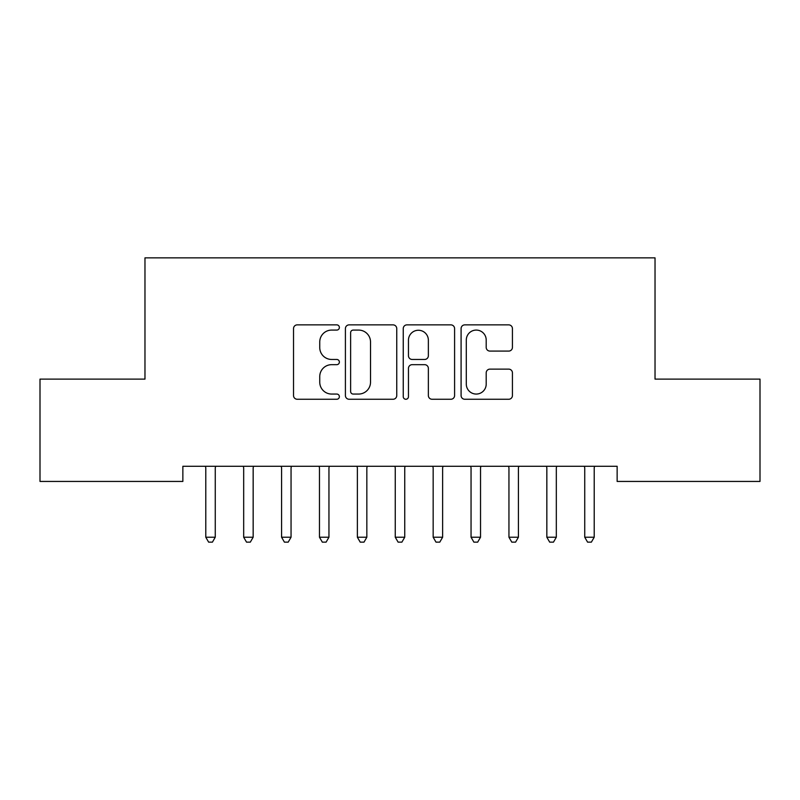 <?xml version="1.0" encoding="UTF-8"?>
<svg xmlns="http://www.w3.org/2000/svg" width="800" height="800" viewBox="0 0 800 800"><rect width="100%" height="100%" fill="white"/><g stroke="black" fill="none" stroke-linecap="round" stroke-linejoin="round"><path stroke-width="1.2" d="M339.37 327.47A2.6 2.6 0 0 0 336.77 324.87L297.25 324.87A3.72 3.72 0 0 0 293.53 328.59L293.53 395.54A3.72 3.72 0 0 0 297.25 399.26L336.77 399.26A2.6 2.6 0 0 0 339.37 396.66A2.6 2.6 0 0 0 336.77 394.06L331.65 394.06A11.9 11.9 0 0 1 319.75 382.15L319.75 376.57A11.9 11.9 0 0 1 331.65 364.67L336.77 364.67A2.6 2.6 0 0 0 339.37 362.07A2.6 2.6 0 0 0 336.77 359.46L331.65 359.46A11.9 11.9 0 0 1 319.75 347.56L319.75 341.98A11.9 11.9 0 0 1 331.65 330.08L336.77 330.08A2.6 2.6 0 0 0 339.37 327.47M508.71 351.09A3.72 3.72 0 0 0 512.43 347.37L512.43 328.59A3.72 3.72 0 0 0 508.71 324.87L464.81 324.87A3.72 3.72 0 0 0 461.09 328.59L461.09 395.54A3.72 3.72 0 0 0 464.81 399.26L508.71 399.26A3.72 3.72 0 0 0 512.43 395.54L512.43 372.85A3.72 3.72 0 0 0 508.71 369.13L489.92 369.13A3.72 3.72 0 0 0 486.2 372.85L486.2 384.11A9.95 9.95 0 0 1 476.25 394.06A9.95 9.95 0 0 1 466.3 384.11L466.3 340.03A9.95 9.95 0 0 1 476.25 330.08A9.95 9.95 0 0 1 486.2 340.03L486.2 347.37A3.72 3.72 0 0 0 489.92 351.09L508.71 351.09M617.14 466.28L182.86 466.28L182.86 481.44L40 481.44L40 379.12L144.97 379.12L144.97 257.86L655.03 257.86L655.03 379.12L760 379.12L760 481.44L617.14 481.44L617.14 466.28M396.75 328.59A3.72 3.72 0 0 0 393.03 324.87L349.13 324.87A3.72 3.72 0 0 0 345.41 328.59L345.41 395.54A3.72 3.72 0 0 0 349.13 399.26L393.03 399.26A3.72 3.72 0 0 0 396.75 395.54L396.75 328.59M406.97 324.87L450.87 324.87A3.72 3.72 0 0 1 454.59 328.59L454.59 395.54A3.72 3.72 0 0 1 450.87 399.26L432.08 399.26A3.72 3.72 0 0 1 428.36 395.54L428.36 368.39A3.72 3.72 0 0 0 424.64 364.67L412.18 364.67A3.72 3.72 0 0 0 408.46 368.39L408.46 396.66A2.6 2.6 0 0 1 405.86 399.26A2.6 2.6 0 0 1 403.25 396.66L403.25 328.59A3.72 3.72 0 0 1 406.97 324.87M353.23 330.08A2.6 2.6 0 0 0 350.62 332.68L350.62 391.45A2.6 2.6 0 0 0 353.23 394.06L358.62 394.06A11.9 11.9 0 0 0 370.52 382.15L370.52 341.98A11.9 11.9 0 0 0 358.62 330.08L353.23 330.08M428.36 340.21A9.95 9.95 0 0 0 418.41 330.26A9.95 9.95 0 0 0 408.46 340.21L408.46 355.74A3.72 3.72 0 0 0 412.18 359.46L424.64 359.46A3.72 3.72 0 0 0 428.36 355.74L428.36 340.21M215.26 468.25A3.79 3.79 0 0 1 215.54 466.83A3.79 3.79 179.7 0 0 215.26 468.25L215.26 537.22L205.79 537.22L205.79 468.25A3.79 3.79 179.7 0 0 205.52 466.83A3.79 3.79 0 0 1 205.79 468.25M205.52 466.83L205.29 466.28M215.76 466.28L215.54 466.83M215.26 537.22L212.42 542.14L208.63 542.14L205.79 537.22M253.16 468.25A3.79 3.79 0 0 1 253.43 466.83A3.79 3.79 179.7 0 0 253.16 468.25L253.16 537.22L243.68 537.22L243.68 468.25A3.79 3.79 179.7 0 0 243.41 466.83A3.79 3.79 0 0 1 243.68 468.25M291.05 468.25A3.79 3.79 0 0 1 291.33 466.83A3.79 3.79 179.7 0 0 291.05 468.25L291.05 537.22L281.58 537.22L281.58 468.25A3.79 3.79 179.7 0 0 281.3 466.83A3.79 3.79 0 0 1 281.58 468.25M243.41 466.83L243.19 466.28M253.66 466.28L253.43 466.83M253.16 537.22L250.32 542.14L246.53 542.14L243.68 537.22M281.3 466.83L281.08 466.28M291.55 466.28L291.33 466.83M291.05 537.22L288.21 542.14L284.42 542.14L281.58 537.22M328.95 468.25A3.79 3.79 0 0 1 329.22 466.83A3.79 3.79 179.7 0 0 328.95 468.25L328.95 537.22L319.47 537.22L319.47 468.25A3.79 3.79 179.7 0 0 319.2 466.83A3.79 3.79 0 0 1 319.47 468.25M366.84 468.25A3.79 3.79 0 0 1 367.12 466.83A3.79 3.79 179.7 0 0 366.84 468.25L366.84 537.22L357.37 537.22L357.37 468.25A3.79 3.79 179.7 0 0 357.09 466.83A3.79 3.79 0 0 1 357.37 468.25M319.2 466.83L318.98 466.28M329.45 466.28L329.22 466.83M328.95 537.22L326.11 542.14L322.32 542.14L319.47 537.22M357.09 466.83L356.87 466.28M367.34 466.28L367.12 466.83M366.84 537.22L364 542.14L360.21 542.14L357.37 537.22M404.74 468.25A3.79 3.79 0 0 1 405.01 466.83A3.79 3.79 179.7 0 0 404.74 468.25L404.74 537.22L395.26 537.22L395.26 468.25A3.79 3.79 179.7 0 0 394.99 466.83A3.79 3.79 0 0 1 395.26 468.25M394.99 466.83L394.77 466.28M405.23 466.28L405.01 466.83M404.74 537.22L401.89 542.14L398.11 542.14L395.26 537.22M442.63 468.25A3.79 3.79 0 0 1 442.91 466.83A3.79 3.79 179.7 0 0 442.63 468.25L442.63 537.22L433.16 537.22L433.16 468.25A3.79 3.79 179.7 0 0 432.88 466.83A3.79 3.79 0 0 1 433.16 468.25M432.88 466.83L432.66 466.28M443.13 466.28L442.91 466.83M442.63 537.22L439.79 542.14L436 542.14L433.16 537.22M480.53 468.25A3.79 3.79 0 0 1 480.8 466.83A3.79 3.79 179.7 0 0 480.53 468.25L480.53 537.22L471.05 537.22L471.05 468.25A3.79 3.79 179.7 0 0 470.78 466.83A3.79 3.79 0 0 1 471.05 468.25M470.78 466.83L470.55 466.28M481.02 466.28L480.8 466.83M480.53 537.22L477.68 542.14L473.89 542.14L471.05 537.22M518.42 468.25A3.79 3.79 0 0 1 518.7 466.83A3.79 3.79 179.7 0 0 518.42 468.25L518.42 537.22L508.95 537.22L508.95 468.25A3.79 3.79 179.7 0 0 508.67 466.83A3.79 3.79 0 0 1 508.95 468.25M508.67 466.83L508.45 466.28M518.92 466.28L518.7 466.83M518.42 537.22L515.58 542.14L511.79 542.14L508.95 537.22M556.32 468.25A3.79 3.79 0 0 1 556.59 466.83A3.79 3.79 179.7 0 0 556.32 468.25L556.32 537.22L546.84 537.22L546.84 468.25A3.79 3.79 179.7 0 0 546.57 466.83A3.79 3.79 0 0 1 546.84 468.25M546.57 466.83L546.34 466.28M556.81 466.28L556.59 466.83M556.32 537.22L553.47 542.14L549.68 542.14L546.84 537.22M594.21 468.25A3.79 3.79 0 0 1 594.48 466.83A3.79 3.79 179.7 0 0 594.21 468.25L594.21 537.22L584.74 537.22L584.74 468.25A3.79 3.79 179.7 0 0 584.46 466.83A3.79 3.79 0 0 1 584.74 468.25M584.46 466.83L584.24 466.28M594.71 466.28L594.48 466.83M594.21 537.22L591.37 542.14L587.58 542.14L584.74 537.22"/></g></svg>
